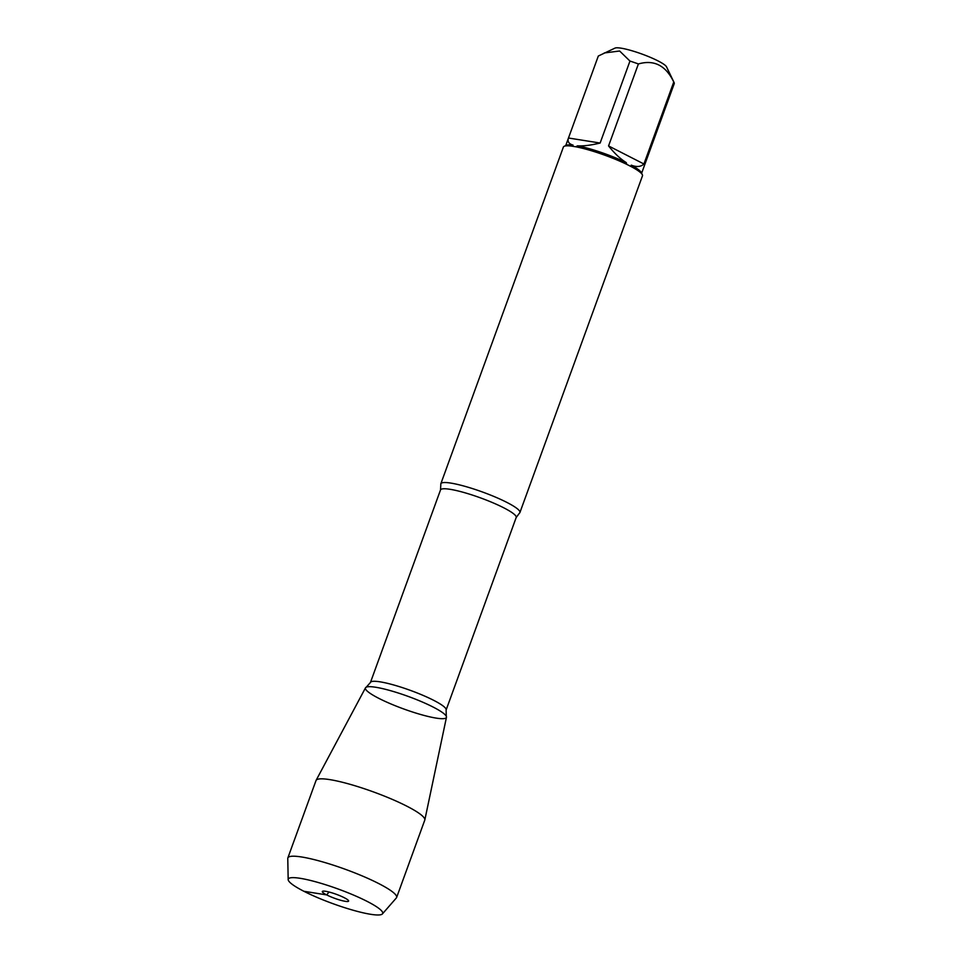 <?xml version="1.0" encoding="UTF-8"?>
<svg xmlns="http://www.w3.org/2000/svg" width="962" height="962" viewBox="0 0 962 962"><rect width="100%" height="100%" fill="white"/><g stroke="black" fill="none" stroke-linecap="round" stroke-linejoin="round"><path stroke-width="1.44" d="M506.782 502.356A42.075 6.506 20 0 1 519.913 512.554A42.075 6.506 20 0 1 519.468 513.107L516.197 517.496A40.272 6.229 -160 0 0 480.483 497.871A40.272 6.229 -160 0 0 440.512 489.947L440.824 484.487A42.075 6.506 20 0 1 440.837 483.778A42.075 6.506 20 0 1 465.235 486.411A42.075 6.506 20 0 1 506.782 502.356M519.913 512.554L642.472 175.83A42.075 6.506 -160 0 0 642.327 174.699A42.075 6.506 -160 0 0 631.769 166.907L626.719 164.334A42.075 6.506 -160 0 0 575.793 146.789L571.272 146.068A42.075 6.506 -160 0 0 564.237 146.272A42.075 6.506 -160 0 0 563.395 147.054L440.837 483.778M604.28 52.958L619.624 51.01L629.966 61.063A40.392 6.253 20 0 1 638.395 63.961L608.561 145.935C614.49 153.379 620.394 158.946 626.274 162.626A40.392 6.253 -160 0 0 577.501 145.827C583.369 146.188 590.908 145.262 600.132 143.037L568.482 138.011L598.316 56.024L615.019 48.1A27.754 4.293 20 0 1 657.96 60.871A27.754 4.293 20 0 1 666.534 66.847L674.097 82.564A40.392 6.253 20 0 1 674.23 83.658L641.63 173.232M638.395 63.961C654.028 59.44 665.812 65.464 673.761 82.01A40.392 6.253 20 0 1 674.097 82.564M600.132 143.037L629.966 61.063M642.327 174.699L641.329 172.607A40.392 6.253 -160 0 0 631.228 165.151C636.676 167.256 640.908 166.871 643.927 163.997L673.761 82.01M565.716 145.599L568.482 138.011C567.267 141.51 568.807 143.879 573.063 145.118A40.392 6.253 -160 0 0 566.353 145.31L564.237 146.272M631.769 166.907L631.228 165.151M626.274 162.626L626.719 164.334M575.793 146.789L577.501 145.827M573.063 145.118L571.272 146.068M378.896 698.388A43.086 6.662 -160 0 0 424.266 715.487A43.086 6.662 -160 0 0 446.296 716.293A43.086 6.662 -160 0 0 432.984 706.986A43.086 6.662 -160 0 0 366.269 687.169A43.086 6.662 -160 0 0 378.896 698.388M643.927 163.997L608.561 145.935M288.179 879.593L287.77 858.441A57.864 8.959 20 0 1 287.854 857.912L316.017 780.543A57.864 8.959 20 0 1 316.089 780.362L365.512 687.818A43.086 6.662 20 0 1 390.849 690.764A43.086 6.662 20 0 1 432.984 706.986A43.086 6.662 20 0 1 446.464 717.279L424.831 819.937A57.864 8.959 20 0 1 424.771 820.129L396.621 897.498A57.864 8.959 20 0 1 396.332 897.967L382.431 913.9A50.24 7.768 -160 0 0 367.003 901.322A50.24 7.768 -160 0 0 316.089 881.913A50.24 7.768 -160 0 0 288.179 879.593A50.24 7.768 -160 0 0 332.804 903.619A50.24 7.768 -160 0 0 382.431 913.9M316.089 780.362A57.864 8.959 20 0 1 350.132 784.331A57.864 8.959 20 0 1 406.71 806.108A57.864 8.959 20 0 1 424.831 819.937M287.854 857.912A57.864 8.959 20 0 1 321.416 861.543A57.864 8.959 20 0 1 378.559 883.477A57.864 8.959 20 0 1 396.621 897.498M344.252 897.702A13.997 2.164 -160 0 0 330.988 892.556A13.997 2.164 -160 0 0 322.438 891.365A13.997 2.164 -160 0 0 326.683 894.913A13.997 2.164 -160 0 0 341.041 900.372A13.997 2.164 -160 0 0 348.629 900.889A13.997 2.164 -160 0 0 344.252 897.702M329.004 892.014L326.683 894.913L303.932 891.293M440.512 489.947L370.442 682.479A40.272 6.229 20 0 1 410.413 690.391A40.272 6.229 20 0 1 446.115 710.028L446.296 716.293M516.197 517.496L446.115 710.028M370.442 682.479L366.269 687.169"/></g></svg>
